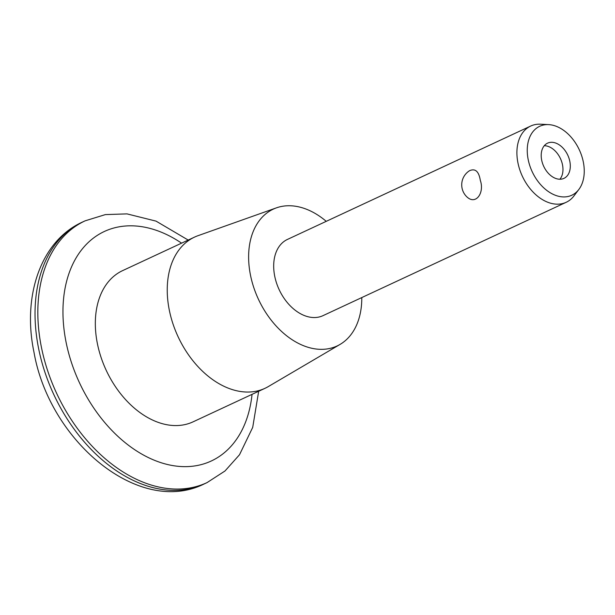 <?xml version="1.0" encoding="UTF-8"?>
<svg xmlns="http://www.w3.org/2000/svg" width="615" height="615" viewBox="0 0 615 615"><rect width="100%" height="100%" fill="white"/><g stroke="black" fill="none" stroke-linecap="round" stroke-linejoin="round"><path stroke-width="0.92" d="M469.46 170.755C475.226 168.149 478.839 171.339 480.307 180.341C484.904 193.387 474.957 206.809 465.432 195.324A16.682 16.682 0 0 1 469.46 170.755M361.789 297.575A75.491 51.568 -115 0 1 340.064 344.408L268.286 386.589A83.409 56.98 -115 0 1 265.004 388.311L193.087 421.836A83.409 56.98 -115 0 1 97.37 343.508A83.409 56.98 -115 0 1 122.608 270.631L194.525 237.113A83.409 56.98 -115 0 1 197.953 235.706L276.419 207.855A75.491 51.568 -115 0 1 326.25 221.339M265.004 388.311A83.409 56.98 -115 0 1 169.279 309.991A83.409 56.98 -115 0 1 194.525 237.113M340.064 344.408A75.491 51.568 -115 0 1 250.466 275.082A75.491 51.568 -115 0 1 276.419 207.855M578.869 189.435L573.987 195.893A42.058 28.728 -115 0 1 566.184 202.297L322.975 315.664A42.058 28.728 -115 0 1 274.713 276.173A42.058 28.728 -115 0 1 287.436 239.427L530.653 126.06A42.058 28.728 -115 0 1 540.577 124.207L548.665 124.622A38.022 25.976 -115 0 1 579.292 149.791A38.022 25.976 -115 0 1 578.869 189.435A38.022 25.976 -115 0 1 550.533 192.933A38.022 25.976 -115 0 1 528.177 159.523A38.022 25.976 -115 0 1 548.665 124.622M566.184 202.297A42.058 28.728 -115 0 1 517.93 162.806A42.058 28.728 -115 0 1 530.653 126.06M544.275 145.717A19.419 13.261 -115 0 1 560.442 158.578A19.419 13.261 -115 0 1 559.896 179.234M541.677 160.131A19.419 13.261 -115 0 1 547.55 143.164A19.419 13.261 -115 0 1 567.776 155.165A19.419 13.261 -115 0 1 563.955 178.365A19.419 13.261 -115 0 1 541.677 160.131M252.042 394.353A126.59 86.469 -115 0 1 164.274 463.672A126.59 86.469 -115 0 1 66.059 342.101A126.59 86.469 -115 0 1 181.563 243.148M258.669 391.263L252.711 427.379L239.504 454.754L224.982 470.998L207.063 482.598A144.394 98.631 -115 0 1 41.366 347.014A144.394 98.631 -115 0 1 85.062 220.854L105.342 214.604L126.99 213.882L156.041 221.123L188.19 240.065M207.063 482.598L204.265 483.905A144.394 98.631 -115 0 1 38.568 348.321A144.394 98.631 -115 0 1 82.264 222.153L85.062 220.854M82.264 222.153C40.475 241.111 22.186 296.538 34.017 352.387C49.446 441.147 139.105 516.546 204.265 483.905"/></g></svg>
